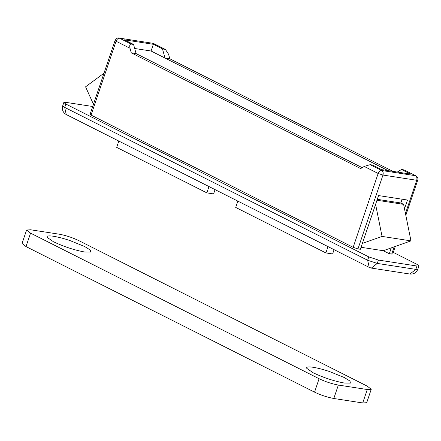 <?xml version="1.0" encoding="UTF-8"?>
<svg xmlns="http://www.w3.org/2000/svg" width="441" height="441" viewBox="0 0 441 441"><rect width="100%" height="100%" fill="white"/><g stroke="black" fill="none" stroke-linecap="round" stroke-linejoin="round"><path stroke-width="0.66" d="M84.744 246.563L69.684 240.466C63.388 238.383 57.975 236.982 53.449 236.255C49.679 235.687 47.54 235.786 47.033 236.558L47.077 237.313L53.416 241.723C63.835 246.651 74.27 250.091 84.711 252.026L90.703 252.081L90.311 250.041L84.744 246.563M344.427 377.584L329.366 371.493C323.071 369.409 317.663 368.003 313.132 367.276C309.367 366.708 307.228 366.813 306.716 367.579L306.765 368.334L313.099 372.744C323.523 377.678 333.953 381.112 344.393 383.047L350.391 383.102L349.994 381.063L344.427 377.584M26.598 230.026L22.05 243.454L26.008 246.569L314.549 392.148C320.96 395.18 327.382 397.297 333.804 398.488L362.723 402.958L366.703 402.71L371.245 389.282L367.287 386.167L78.752 240.588C72.335 237.55 65.918 235.439 59.491 234.243L30.572 229.778L26.598 230.026L30.556 233.14L319.091 378.72C325.508 381.757 331.924 383.868 338.352 385.059L367.27 389.53L371.245 389.282M403.895 169.873L415.918 175.854L403.895 169.873L401.486 169.504L410.621 174.112L381.708 169.647L372.568 165.033L370.159 164.664L381.702 170.485C383.091 171.422 383.516 172.944 382.97 175.055L357.971 248.911L353.158 247.324L378.152 173.467C378.99 171.455 380.17 170.458 381.702 170.485L415.439 175.7C416.833 176.637 417.252 178.158 416.706 180.27L417.699 180.209C418.355 178.859 417.765 177.409 415.918 175.854M395.279 246.458L392.705 254.06L389.298 253.751L391.288 247.875M405.455 213.51L416.706 180.27L382.97 175.055L378.152 173.467L364.205 166.433L370.159 164.664M91.066 115.09L90.074 114.313L115.073 40.456L116.066 41.233L91.066 115.09L353.158 247.324M131.153 44.072C129.781 44.139 129.4 45.539 130.012 48.273L116.066 41.233C116.898 39.216 118.078 38.224 119.61 38.251L131.153 44.072L133.562 44.447L136.098 53.587L362.188 167.657L136.098 53.587L131.28 52.843L130.012 48.273M392.986 171.389L169.835 58.802L168.567 54.226L165.425 49.469L162.481 48.912L165.017 58.052L388.163 170.645L151.07 51.018L134.681 48.488M162.481 48.912L153.341 44.304L124.423 39.833L133.562 44.447M153.341 44.304L151.07 51.018M402.126 199.211L400.852 202.976L403.609 204.365L410.968 240.88L383.284 250.72L389.298 253.751M404.507 208.814L407.478 200.038L378.56 195.572L360.38 249.281L357.971 248.911M364.205 166.433L360.666 168.578L131.28 52.843M393.273 252.384L416.971 264.341L418.95 265.895L416.96 266.022L378.406 260.063L368.775 256.894L65.808 104.032L63.829 102.477L65.819 102.351L92.72 106.507M397.28 172.051L401.486 169.504M169.835 58.802L165.017 58.052M375.589 204.348L382.049 236.409L362.37 243.404M93.464 104.302L85.576 86.827L104.004 73.162M383.284 250.72L361.058 247.285M410.968 240.88L382.049 236.409M403.609 204.365L376.978 200.247M400.852 202.976L377.287 199.332M118.822 141.059L116.683 147.382L206.851 192.877L208.99 186.554M237.842 201.113L235.703 207.43L325.871 252.925L328.01 246.607M206.851 192.877L213.598 193.919L215.054 189.613M325.871 252.925L332.619 253.966L334.074 249.667M338.352 385.059L333.804 398.488M319.091 378.72L314.549 392.148M30.556 233.14L26.008 246.569M367.27 389.53L362.723 402.958M371.361 268.084L369.227 267.4L66.26 114.544L64.673 107.389L367.64 260.251L377.264 263.42L415.824 269.379L417.814 269.253C416.365 272.725 413.735 274.324 409.921 274.043L371.361 268.084L377.264 263.42L378.406 260.063M66.26 114.544C62.969 112.615 61.779 109.715 62.694 105.834L64.673 107.389L65.808 104.032M369.227 267.4L367.64 260.251L368.775 256.894M416.96 266.022L415.824 269.379L409.921 274.043M391.707 254.121L394.171 246.85M152.762 43.273L119.02 38.058L152.762 43.273L164.89 49.287M405.819 215.318L417.699 180.209M119.02 38.058C117.73 37.535 116.418 38.334 115.073 40.456M165.425 49.469L153.826 43.615M417.814 269.253L418.95 265.895M62.694 105.834L63.829 102.477"/></g></svg>

